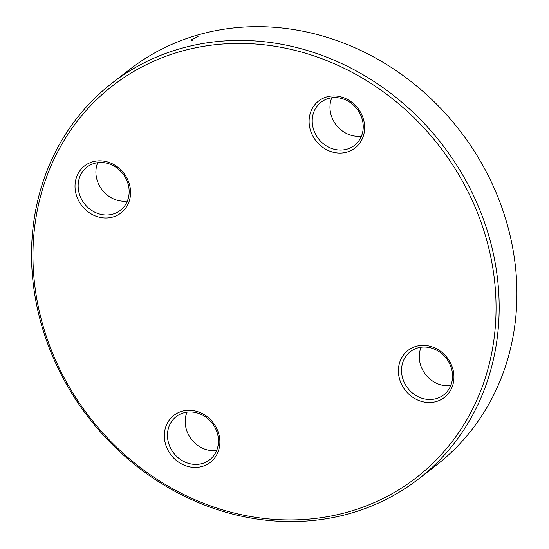 <?xml version="1.0" encoding="UTF-8"?>
<svg xmlns="http://www.w3.org/2000/svg" width="549" height="549" viewBox="0 0 549 549"><rect width="100%" height="100%" fill="white"/><g stroke="black" fill="none" stroke-linecap="round" stroke-linejoin="round"><path stroke-width="0.82" d="M181.98 48.175A250.317 223.395 52.3 0 1 465.977 180.799A250.317 223.395 52.3 0 1 418.585 478.927A250.317 223.395 52.3 0 1 88.705 417.755A250.317 223.395 52.3 0 1 112.113 83.071A250.317 223.395 52.3 0 1 181.98 48.175M418.585 478.927L436.331 465.188A250.317 223.395 -127.7 0 0 483.724 167.054A250.317 223.395 -127.7 0 0 199.733 34.429A250.317 223.395 -127.7 0 0 129.859 69.325L112.113 83.071M181.925 51.105A247.887 221.226 -127.7 0 0 118.385 448.91A247.887 221.226 -127.7 0 0 493.132 344.998A247.887 221.226 -127.7 0 0 181.925 51.105M326.957 96.837A29.735 26.537 52.3 0 1 364.289 132.089A29.735 26.537 52.3 0 1 319.34 144.552A29.735 26.537 52.3 0 1 326.957 96.837M92.884 161.749A29.735 26.537 52.3 0 1 130.216 197.002A29.735 26.537 52.3 0 1 85.26 209.464A29.735 26.537 52.3 0 1 92.884 161.749M182.199 411.187A29.735 26.537 52.3 0 1 219.525 446.44A29.735 26.537 52.3 0 1 174.575 458.909A29.735 26.537 52.3 0 1 182.199 411.187M416.272 346.282A29.735 26.537 52.3 0 1 453.604 381.534A29.735 26.537 52.3 0 1 408.648 393.997A29.735 26.537 52.3 0 1 416.272 346.282M436.139 398.663A27.306 24.369 -127.7 0 0 443.757 394.861A27.306 24.369 -127.7 0 0 448.931 362.333A27.306 24.369 -127.7 0 0 417.947 347.867A27.306 24.369 -127.7 0 0 410.323 351.676A27.306 24.369 -127.7 0 0 405.155 384.197A27.306 24.369 -127.7 0 0 436.139 398.663M450.756 385.563A27.306 24.369 52.3 0 1 425.523 374.445A27.306 24.369 52.3 0 1 421.076 347.229M346.824 149.225A27.306 24.369 -127.7 0 0 354.448 145.416A27.306 24.369 -127.7 0 0 359.616 112.895A27.306 24.369 -127.7 0 0 328.631 98.422A27.306 24.369 -127.7 0 0 321.014 102.231A27.306 24.369 -127.7 0 0 315.84 134.752A27.306 24.369 -127.7 0 0 346.824 149.225M361.441 136.118A27.306 24.369 52.3 0 1 336.208 125A27.306 24.369 52.3 0 1 331.768 97.784M112.744 214.131A27.306 24.369 -127.7 0 0 120.368 210.322A27.306 24.369 -127.7 0 0 125.536 177.801A27.306 24.369 -127.7 0 0 94.558 163.334A27.306 24.369 -127.7 0 0 86.934 167.143A27.306 24.369 -127.7 0 0 81.767 199.664A27.306 24.369 -127.7 0 0 112.744 214.131M127.368 201.03A27.306 24.369 52.3 0 1 102.135 189.906A27.306 24.369 52.3 0 1 97.688 162.696M202.059 463.576A27.306 24.369 -127.7 0 0 209.684 459.767A27.306 24.369 -127.7 0 0 214.851 427.246A27.306 24.369 -127.7 0 0 183.874 412.779A27.306 24.369 -127.7 0 0 176.25 416.581A27.306 24.369 -127.7 0 0 171.082 449.109A27.306 24.369 -127.7 0 0 202.059 463.576M216.677 450.468A27.306 24.369 52.3 0 1 191.443 439.351A27.306 24.369 52.3 0 1 187.003 412.141M192.932 40.571L191.368 40.907L191.388 39.734L198.059 36.605"/></g></svg>
